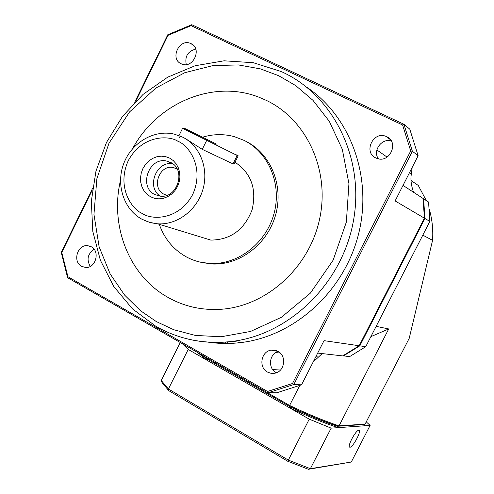<?xml version="1.0" encoding="UTF-8"?>
<svg xmlns="http://www.w3.org/2000/svg" width="494" height="494" viewBox="0 0 494 494"><rect width="100%" height="100%" fill="white"/><g stroke="black" fill="none" stroke-linecap="round" stroke-linejoin="round"><path stroke-width="0.74" d="M378.367 158.802C372.464 150.738 381.701 137.906 391.279 140.926M375.891 157.963C362.948 152.356 373.328 130.546 386.154 136.455L386.66 136.684C399.331 142.019 389.889 163.483 377.101 158.457L375.891 157.963M276.066 372.593C267.723 368.363 269.144 353.932 278.128 351.462M267.489 372.081C258.257 367.413 261.085 351.178 271.299 350.147L277.974 351.37C287.02 355.853 284.68 371.747 274.732 373.248L271.008 373.322L267.489 372.081M90.266 266.402C86.394 259.548 87.679 253.836 94.113 249.266M81.609 266.352C72.445 261.764 77.286 244.555 87.432 245.635L91.242 246.741C100.313 251.187 95.811 268.248 85.758 267.495L81.609 266.352M186.263 64.578C184.682 56.415 187.844 51.253 195.754 49.085M181.119 63.751C169.566 58.774 179.408 38.001 190.727 43.515L190.999 43.639C202.454 48.449 193.074 69.086 181.749 64.029L181.119 63.751M306.7 87.185C350.647 116.479 372.982 177.667 358.428 234.539C344.015 291.441 294.733 335.951 241.554 342.49C230.142 343.923 218.885 343.787 207.776 342.095M266.359 100.393L258.881 97.182C212.982 79.12 157.036 103.123 132.639 148.632M120.493 180.427C109.637 226.122 129.329 276.146 168.256 297.542C177.568 302.773 187.541 306.317 198.174 308.17M132.602 148.675C156.987 103.135 212.951 79.102 258.868 97.176L266.352 100.387C306.836 119.61 330.363 170.603 319.513 219.484C308.917 268.409 265.704 306.725 220.231 309.33C201.527 310.362 184.194 306.434 168.244 297.542C129.305 276.14 109.612 226.079 120.493 180.372M202.478 137.215C213.192 133.979 223.844 133.8 234.428 136.671L244.116 140.401C268.674 152.473 281.963 184.194 274.071 213.427C266.359 242.708 238.843 264.346 211.271 263.518C202.318 263.259 193.963 261.023 186.201 256.812C173.48 249.618 164.533 238.886 159.371 224.616M246.284 141.543C270.638 153.72 283.698 185.299 275.776 214.334C268.026 243.419 240.658 264.858 213.241 264.037L199.761 262.03M234.99 162.211C251.248 173.172 256.942 189.066 252.07 209.888C244.264 229.834 230.507 239.899 210.796 240.09L157.672 223.825L150.88 222.751L144.427 220.472M234.193 163.817L234.039 164.138L233.007 163.885L202.25 149.361L184.657 138.092M216.415 144.118L183.836 127.983L216.415 144.118M150.577 196.797L146.996 194.284L144.075 190.931L141.969 186.917L140.765 182.434L140.524 177.717L141.265 172.986L142.945 168.479L145.483 164.422L148.75 161.007L152.59 158.413L156.814 156.771L161.211 156.16L165.564 156.617L169.658 158.117L173.283 160.599L176.247 163.94L178.408 167.966L179.649 172.48L179.909 177.247L179.168 182.033L177.463 186.59L174.888 190.684L171.566 194.111L167.676 196.692L163.415 198.304L158.994 198.866L154.641 198.353L150.577 196.797M170.603 162.421L166.435 161.007C148.824 156.975 138.431 186.856 154.764 194.506L159.963 196.124C177.352 199.07 186.646 169.652 170.603 162.421M172.764 163.792C156.289 160.501 145.946 187.485 160.328 196.161M177.056 168.868L173.227 167.497C159.167 164.348 150.954 188.146 163.996 194.228L166.892 195.303M403.024 185.404L423.092 198.458L424.389 218.175L359.169 345.744L342.713 355.902L317.704 353.08M277.529 372.26L275.331 372.136M359.169 345.744L324.027 340.65L301.55 384.814L293.807 384.548L412.385 151.275L418.122 155.727L395.12 200.928L424.389 218.175M280.456 370.055L272.651 369.537M418.122 155.727L409.798 129.175L403.931 124.26L412.385 151.275L410.705 150.936L292.516 383.48L293.807 384.548L267.767 392.86L267.507 391.476L67.913 276.708L67.616 277.696L267.767 392.86L276.807 392.773L301.55 384.814M135.801 101.19L168.04 35.327L167.756 34.771L134.714 102.283M92.545 188.436L61.225 252.434L61.769 252.434L92.341 189.98M403.931 124.26L191.746 24.7L191.085 25.657L402.591 124.988L403.931 124.26M67.616 277.696L61.225 252.434M167.756 34.771L191.746 24.7M267.507 391.476L292.516 383.48M410.705 150.936L402.591 124.988M191.085 25.657L168.04 35.327M61.769 252.434L67.913 276.708M196.563 235.984L195.556 235.422M238.17 155.962L182.576 128.304L179.007 135.541M226.53 341.996L229.08 343.441M424.321 218.317L424.92 218.484L423.624 198.804L423.167 199.014M423.105 198.551L428.564 202.015L429.848 221.392L424.92 218.484L359.805 345.837L359.305 345.479M343.287 355.594L343.373 355.976L359.805 345.837L365.733 346.695L429.848 221.392M342.984 355.76L349.542 356.668L365.733 346.695M227.191 343.472L224.807 342.126M322.199 353.587L313.153 362.016M412.187 167.392L411.348 174.154C410.397 179.211 411.138 185.25 413.564 192.265M376.144 326.355L388.716 328.948L339.051 425.847L365.097 424.136L409.211 338.334L432.571 240.337L422.815 235.15M388.716 328.948L370.877 336.649M299.716 385.548L289.583 405.463C308.701 414.503 325.188 421.302 339.051 425.847L337.797 426.248L365.097 424.136M432.571 240.337C433.263 229.741 432.194 219.435 429.354 209.419M426.279 200.527L418.27 185.441L411.064 180.532M337.797 426.248C324.163 421.771 307.972 415.108 289.231 406.247L289.583 405.463L208.431 358.718M216.279 343.089L216.625 342.404M289.231 406.247L208.554 359.805L203.398 355.822M208.141 358.551L208.554 359.805M358.724 430.286L359.113 430.385C361.435 431.478 352.914 447.255 350.018 447.218L349.591 447.132C347.233 446.082 355.908 430.07 358.724 430.286M351.277 462.032L370.123 425.402L331.141 428.144L310.368 468.695L351.277 462.032L308.41 469.3L310.368 468.695L288.348 460.099L287.65 461.211L168.812 390.686L162.057 382.64L161.26 380.491L168.417 388.982L288.348 460.099L309.244 419.165L288.65 407.297C307.762 416.337 324.255 423.123 338.131 427.65L337.192 426.291C324.089 421.913 308.701 415.578 291.034 407.291L206.844 358.817L201.953 354.995M366.252 421.882L370.123 425.402M331.141 428.144L309.244 419.165M364.232 425.816L364.313 424.482L337.192 426.291M308.41 469.3L287.65 461.211M291.034 407.291L288.65 407.297L188.214 349.431L168.417 388.982L168.812 390.686M197.464 352.413L207.511 360.552L206.844 358.817M188.214 349.431L182.416 343.75M180.248 342.503L161.26 380.491M156.295 321.563L140.438 310.658L124.599 295.085L110.156 273.948L99.127 246.846L93.953 214.39L96.88 178.674L109.007 143.192L129.545 111.928L155.925 88.006L184.737 72.729L212.926 65.585L238.466 64.942L260.418 68.888L278.641 75.693L295.597 85.524L312.986 100.35L329.331 121.37L342.311 149.318L348.937 183.688L346.35 222.084L333.123 260.208L310.356 293.152L281.419 317.284L250.532 331.455L221.158 336.766L195.328 335.42L173.752 329.726L156.295 321.563M142.334 213.501C132.015 209.468 116.275 187.374 128.23 160.76C141.945 135.035 168.67 135.023 177.957 141.296C188.387 144.995 204.967 167.281 192.666 194.568C178.414 220.793 151.331 219.966 142.334 213.501M174.203 134.102L182.811 137.215C200.076 145.853 209.005 168.713 202.911 189.461C196.945 210.246 177.043 225.202 157.672 223.825L149.54 222.368L141.939 219.231C123.661 209.339 115.744 184.534 123.685 163.687C131.429 142.766 153.893 129.298 174.197 134.102M282.685 72.217C333.821 95.904 364.986 159.056 353.352 221.331C341.996 283.63 289.54 334.432 232.242 341.403C216.168 343.398 200.521 342.391 185.306 338.384M280.209 353.037L275.757 352.58M387.08 157.111L376.885 149.954M233.007 163.885L237.182 155.487L236.885 154.437M206.356 139.327L206.671 140.444L202.25 149.361M179.427 137.758L180.001 136.591M318.29 356.983L315.845 356.73M411.348 174.154L409.433 172.807M281.259 71.556L253.299 62.713L224.097 60.805L195.105 65.751L167.701 77.169L143.106 94.379L122.407 116.516L106.463 142.507L95.953 171.177L91.328 201.243L92.804 231.39L100.375 260.252L113.781 286.514L132.516 308.898L155.795 326.262C179.143 339.526 204.627 344.571 232.242 341.403L241.554 342.49M386.154 136.455L390.476 139.746M271.299 350.147L276.578 350.715M87.432 245.635L90.495 246.37M190.727 43.515L193.253 45.176M211.271 263.518L213.241 264.037M172.406 163.526L166.435 161.007M177.198 169.146L173.227 167.497M276.807 392.773L268.668 392.644M238.114 155.943L234.033 164.138M237.812 154.894L238.17 155.968M183.817 127.989L182.712 128.372"/></g></svg>
